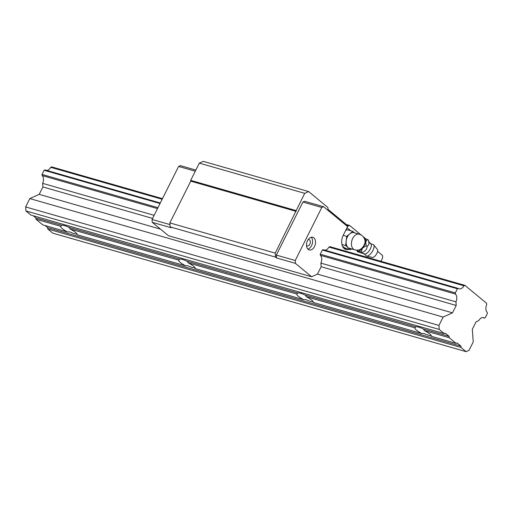 <?xml version="1.0" encoding="UTF-8"?>
<svg xmlns="http://www.w3.org/2000/svg" width="513" height="513" viewBox="0 0 513 513"><rect width="100%" height="100%" fill="white"/><g stroke="black" fill="none" stroke-linecap="round" stroke-linejoin="round"><path stroke-width="0.77" d="M368.578 240.853L368.969 243.771L368.578 244.874L367.18 246.368L366.244 245.778L362.659 247.971A7.111 2.995 -57.7 0 0 364.563 245.015A7.111 2.995 -57.7 0 0 365.647 242.008L367.436 239.456L368.366 240.046L368.578 240.853C368.308 241.065 369.02 241.989 370.719 243.617A6.092 2.565 122.3 0 1 370.315 248.92A6.092 2.565 122.3 0 1 364.211 253.922L357.356 251.684L358.189 251.056L361.21 251.889L362.46 248.221A7.111 2.995 -57.7 0 1 358.189 251.056M370.027 243.438L373.502 244.669A6.701 2.822 122.3 0 1 373.676 244.848A6.701 2.822 122.3 0 1 372.938 250.408A6.701 2.822 122.3 0 1 366.596 256.07A6.701 2.822 122.3 0 1 366.359 255.987L363.749 253.377M351.514 248.888L350.61 249.645L345.647 245.541L346.717 236.384L349.738 233.857A8.125 5.316 -74 0 1 353.925 232.678L359.235 234.204A8.125 5.316 -74 0 0 352.245 239.475A8.125 5.316 -74 0 0 353.438 249.119A8.125 5.316 -74 0 0 354.759 249.818L349.443 248.298A8.125 5.316 -74 0 1 348.128 247.593A8.125 5.316 -74 0 1 346.185 240.963A8.125 5.316 -74 0 1 349.738 233.857L352.758 231.331L354.637 232.883M373.676 244.848L377.388 249.446A4.771 2.007 122.3 0 1 376.863 253.409A4.771 2.007 122.3 0 1 372.342 257.436L366.596 256.07M366.244 245.778L365.647 242.008M345.499 230.773L346.859 229.638L352.758 231.331M350.61 249.645L344.704 247.952L342.453 246.093M345.647 245.541L341.953 244.483M346.717 236.384L343.197 235.371M367.18 246.368C366.955 249.331 365.275 251.37 362.14 252.479L361.485 253.121M362.14 252.479L361.21 251.889M357.131 250.819L357.356 251.684M356.862 250.132A7.111 2.995 -57.7 0 0 356.907 250.229A7.111 2.995 -57.7 0 0 358.036 251.049M364.377 238.622L367.436 239.456M365.698 241.751A7.111 2.995 -57.7 0 0 364.416 238.622M359.235 234.204A8.125 8.125 0 0 1 365.089 241.296A5.624 2.373 122.3 0 1 363.493 246.112A5.624 2.373 122.3 0 1 359.831 249.626A8.125 8.125 0 0 1 354.759 249.818M306.505 245.547A3.302 2.161 106 0 0 306.627 245.656A3.302 2.161 106 0 0 307.165 245.945A3.302 2.161 106 0 0 310.006 243.803A3.302 2.161 106 0 0 309.519 239.885A3.302 2.161 106 0 0 308.98 239.597A3.302 2.161 106 0 0 308.21 239.584M324.941 250.19A6.297 4.123 106 0 0 328.923 247.074L463.983 285.799A6.297 4.123 106 0 1 459.064 288.806A6.297 4.123 106 0 1 458.218 288.396L457.41 288.768L455.326 292.923L455.403 294.026A6.297 4.123 106 0 1 455.948 301.843L320.888 263.124L321.138 266.734L317.438 274.122L311.603 276.757L295.43 263.374L295.231 260.514L321.786 207.483L323.549 206.688L347.596 226.579L343.306 235.153A10.254 6.714 106 0 0 344.242 248.613A10.254 6.714 106 0 0 345.903 249.504A10.254 6.714 106 0 0 349.199 249.241M313.918 237.846A6.598 4.322 106 0 0 312.847 237.269A6.598 4.322 106 0 0 307.165 241.559A6.598 4.322 106 0 0 308.133 249.389A6.598 4.322 106 0 0 309.204 249.959A6.598 4.322 106 0 0 314.886 245.676A6.598 4.322 106 0 0 313.918 237.846M307.851 249.126A6.598 4.322 106 0 0 312.225 243.964A6.598 4.322 106 0 0 311.25 237.262M380.941 261.29L382.666 257.847L382.499 255.455L377.594 251.396M320.888 263.124A6.297 4.123 106 0 0 320.343 255.307L320.266 254.204L322.35 250.043L323.158 249.677L458.218 288.396M328.923 247.074L329.872 246.65L464.932 285.369L486.638 303.33L486.728 304.613A6.297 4.123 106 0 0 487.273 312.436L487.35 313.533L485.266 317.694L484.458 318.06A6.297 4.123 106 0 0 483.612 317.65A6.297 4.123 106 0 0 478.693 320.663L476.038 321.863L472.338 329.25L473.217 341.966L469.036 350.315L466.093 351.649L52.794 233.159L47.741 228.984L47.651 227.65L45.125 225.56M295.43 263.374L276.533 257.956L275.519 257.116L275.237 253.114L304.716 193.343L308.646 191.567L327.878 207.483L328.012 209.349L348.212 226.066L349.59 225.444L361.242 235.082M363.005 236.544L365.955 238.981M276.533 257.956L276.334 255.096L302.894 202.064L304.658 201.269L323.549 206.688M275.519 257.116L170.124 226.9L171.143 227.74L152.252 222.328L152.053 219.468L178.607 166.436L180.371 165.641L195.844 170.072M178.607 166.436L195.273 171.214M152.053 219.468L169.963 224.604M170.124 226.9L169.848 222.905L275.237 253.114M295.231 260.514L276.334 255.096M321.786 207.483L302.894 202.064M296.142 211.375L190.753 181.16L169.848 222.905M190.753 181.16L190.695 180.358L199.326 163.128L203.251 161.351L308.646 191.567M296.084 210.574L190.695 180.358M304.716 193.343L199.326 163.128M349.59 225.444L346.333 224.508M152.252 222.328L168.424 235.711L311.603 276.757M344.505 248.818A10.254 6.714 106 0 0 346.249 248.395M347.032 227.708L350.687 230.735M33.3 215.781L35.827 217.871L61.573 225.245A9.138 1.898 26.6 0 1 64.491 225.624A9.138 1.898 26.6 0 1 69.133 227.419L179.653 259.103A9.138 1.898 26.6 0 1 182.577 259.475A9.138 1.898 26.6 0 1 187.219 261.271L188.2 262.855A9.138 1.898 26.6 0 1 195.139 268.453A9.138 1.898 26.6 0 1 195.075 268.549L195.171 268.132M185.738 265.869A9.138 1.898 26.6 0 1 178.793 260.271A9.138 1.898 26.6 0 1 178.857 260.181L70.114 229.003A9.138 1.898 26.6 0 1 77.053 234.601A9.138 1.898 26.6 0 1 76.988 234.691L185.738 265.869L187.604 265.683A9.138 1.898 -153.4 0 0 192.247 267.478A9.138 1.898 -153.4 0 0 195.075 267.869M187.219 261.271L297.739 292.955A9.138 1.898 26.6 0 1 300.663 293.327A9.138 1.898 26.6 0 1 305.306 295.122L306.287 296.713A9.138 1.898 26.6 0 1 313.225 302.311A9.138 1.898 26.6 0 1 313.161 302.401L313.257 301.99M195.075 268.549L303.818 299.72L305.69 299.534A9.138 1.898 -153.4 0 0 310.333 301.33A9.138 1.898 -153.4 0 0 313.161 301.721M70.114 229.003L69.133 227.419M76.988 234.691L77.085 234.281M67.652 232.017A9.138 1.898 26.6 0 1 60.707 226.419A9.138 1.898 26.6 0 1 60.771 226.329L35.923 219.205L42.797 224.893L67.652 232.017L69.524 231.825A9.138 1.898 -153.4 0 0 74.161 233.62A9.138 1.898 -153.4 0 0 76.995 234.018M305.306 295.122L415.825 326.807A9.138 1.898 26.6 0 1 418.749 327.179A9.138 1.898 26.6 0 1 423.385 328.974L424.373 330.564A9.138 1.898 26.6 0 1 431.311 336.162A9.138 1.898 26.6 0 1 431.247 336.252L431.343 335.842M313.161 302.401L421.904 333.572L423.776 333.386A9.138 1.898 -153.4 0 0 428.419 335.181A9.138 1.898 -153.4 0 0 431.247 335.573M455.948 301.843L456.198 305.453L452.498 312.84L443.129 317.072L29.831 198.582L25.65 206.938L25.926 210.933L30.979 215.114L444.277 333.597L445.258 333.155L449.125 336.355L423.385 328.974M421.904 333.572A9.138 1.898 26.6 0 1 414.966 327.974A9.138 1.898 26.6 0 1 415.03 327.884L306.287 296.713M47.651 227.65L460.95 346.134L461.04 347.468L47.741 228.984M415.825 326.807L415.03 327.884M152.579 218.41L42.9 186.969L39.2 194.35L160.454 229.112M452.498 312.84L317.438 274.122M456.198 305.453L321.138 266.734M297.739 292.955L296.944 294.032L188.2 262.855M162.166 199.268L50.684 167.309L51.633 166.879L162.474 198.659M160.3 202.988L44.92 169.912L44.112 170.278L42.028 174.439L42.104 175.536L157.485 208.618M46.702 170.425A6.297 4.123 106 0 0 50.684 167.309M449.125 336.355L449.221 337.689L424.373 330.564M463.983 285.799L464.932 285.369M443.129 317.072L438.948 325.422L439.224 329.417L25.926 210.933M444.277 333.597L439.224 329.417M449.221 337.689L456.095 343.377L457.077 342.934L460.95 346.134M461.04 347.468L466.093 351.649M61.573 225.245L60.771 226.329M457.41 288.768L322.35 250.043M160.043 203.514L44.112 170.278M303.818 299.72A9.138 1.898 26.6 0 1 296.88 294.122A9.138 1.898 26.6 0 1 296.944 294.032M455.403 294.026L320.343 255.307M455.326 292.923L320.266 254.204M157.959 207.675L42.028 174.439M456.095 343.377L431.247 336.252M154.131 215.319L42.65 183.359L42.9 186.969M29.831 198.582L39.2 194.35M35.923 219.205L35.827 217.871M42.65 183.359A6.297 4.123 106 0 0 42.104 175.536M179.653 259.103L178.857 260.181M484.458 318.06L482.675 317.553M438.948 325.422L25.65 206.938M357.144 250.883L356.907 250.229"/></g></svg>
